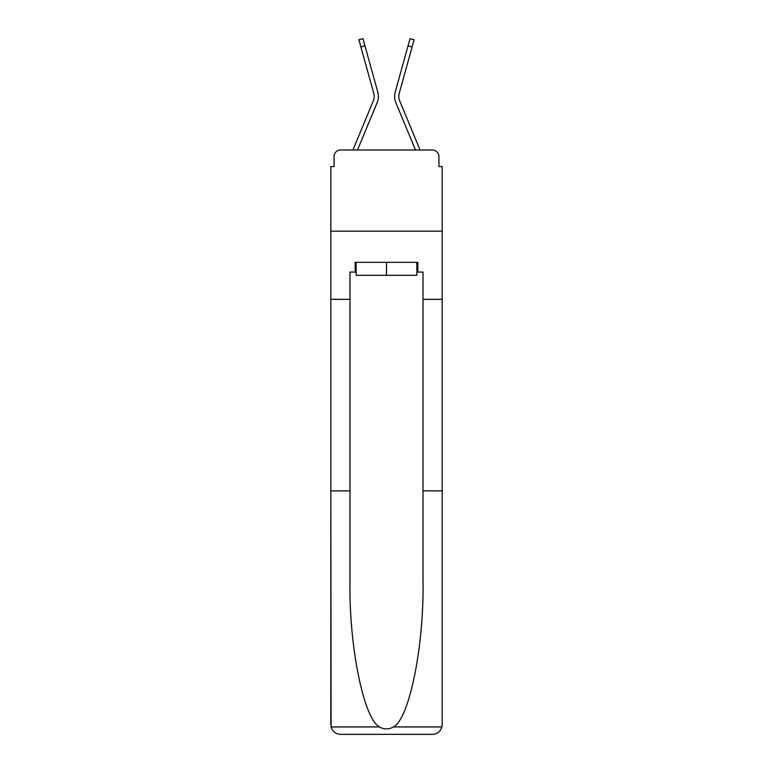 <?xml version="1.0" encoding="UTF-8"?>
<svg xmlns="http://www.w3.org/2000/svg" width="773" height="773" viewBox="0 0 773 773"><rect width="100%" height="100%" fill="white"/><g stroke="black" fill="none" stroke-linecap="round" stroke-linejoin="round"><path stroke-width="1.16" d="M334.071 156.494L334.071 166.562L334.071 156.494A6.493 6.493 0 0 1 340.564 150.001L352.981 150.001A20.456 20.456 0 0 1 353.483 148.658L373.243 101.041A12.01 12.01 0 0 0 373.726 93.224L358.904 39.781L362.972 38.65L364.972 45.849L360.904 46.969M416.85 272.067L417.826 272.067L417.826 262.327L355.174 262.327L355.174 272.067L349.976 272.067L349.976 581.683C348.971 646.189 363.629 718.465 379.427 726.939C384.133 729.567 388.848 729.567 393.573 726.939C409.371 718.465 424.029 646.189 423.024 581.683L423.024 490.874L442.175 490.874L442.175 724.61L442.175 166.562L438.929 166.562L438.929 156.494A6.493 6.493 0 0 0 432.436 150.001L340.564 150.001M349.976 299.335L330.825 299.335L330.825 231.156L442.175 231.156L330.825 231.156L330.825 166.562L334.071 166.562M364.972 45.849L377.794 92.103A16.233 16.233 0 0 1 377.147 102.654L357.503 150.001L377.147 102.654L357.503 150.001L377.147 102.654L357.503 150.001L377.147 102.654L357.503 150.001L377.147 102.654L357.503 150.001L377.147 102.654L357.503 150.001L377.147 102.654L357.503 150.001L377.147 102.654L357.503 150.001L377.147 102.654L357.503 150.001L377.147 102.654L357.503 150.001L361.175 150.001M411.825 150.001L415.497 150.001L395.853 102.654A16.233 16.233 0 0 1 395.206 92.103L410.028 38.65L414.096 39.781L412.096 46.969L408.028 45.849M412.096 46.969L399.274 93.224A12.01 12.01 0 0 0 399.757 101.041A12.01 12.01 0 0 1 399.274 93.224A12.01 12.01 0 0 0 399.757 101.041A12.01 12.01 0 0 1 399.274 93.224A12.01 12.01 0 0 0 399.757 101.041A12.01 12.01 0 0 1 399.274 93.224A12.01 12.01 0 0 0 399.757 101.041A12.01 12.01 0 0 1 399.274 93.224A12.01 12.01 0 0 0 399.757 101.041A12.01 12.01 0 0 1 399.274 93.224A12.01 12.01 0 0 0 399.757 101.041A12.01 12.01 0 0 1 399.274 93.224A12.01 12.01 0 0 0 399.757 101.041A12.01 12.01 0 0 1 399.274 93.224A12.01 12.01 0 0 0 399.757 101.041A12.01 12.01 0 0 1 399.274 93.224A12.01 12.01 0 0 0 399.757 101.041A12.01 12.01 0 0 1 399.274 93.224A12.01 12.01 0 0 0 399.757 101.041L419.517 148.658A20.456 20.456 0 0 1 420.019 150.001L432.436 150.001M438.929 166.562L438.929 156.494M373.243 101.041A12.01 12.01 0 0 0 373.726 93.224A12.01 12.01 0 0 1 373.243 101.041A12.01 12.01 0 0 0 373.726 93.224A12.01 12.01 0 0 1 373.243 101.041A12.01 12.01 0 0 0 373.726 93.224A12.01 12.01 0 0 1 373.243 101.041A12.01 12.01 0 0 0 373.726 93.224A12.01 12.01 0 0 1 373.243 101.041A12.01 12.01 0 0 0 373.726 93.224A12.01 12.01 0 0 1 373.243 101.041A12.01 12.01 0 0 0 373.726 93.224A12.01 12.01 0 0 1 373.243 101.041A12.01 12.01 0 0 0 373.726 93.224A12.01 12.01 0 0 1 373.243 101.041A12.01 12.01 0 0 0 373.726 93.224A12.01 12.01 0 0 1 373.243 101.041A12.01 12.01 0 0 0 373.726 93.224A12.01 12.01 0 0 1 373.243 101.041M349.976 490.874L330.825 490.874L331.105 726.939C332.583 731.548 335.733 734.021 340.564 734.35L432.436 734.35C437.267 734.021 440.417 731.548 441.895 726.939L442.175 724.61M407.767 734.35L432.436 734.35L407.767 734.35M330.825 724.61L330.825 299.335M417.826 272.067L423.024 272.067L423.024 299.335L442.175 299.335M423.024 490.874L423.024 299.335M355.174 272.067L356.15 272.067M356.15 262.327L356.15 275.314L416.85 275.314L416.85 262.327M386.5 262.327L386.5 275.314M415.497 150.001L395.853 102.654L415.497 150.001M331.105 726.939L379.427 726.939M393.573 726.939L441.895 726.939"/></g></svg>
